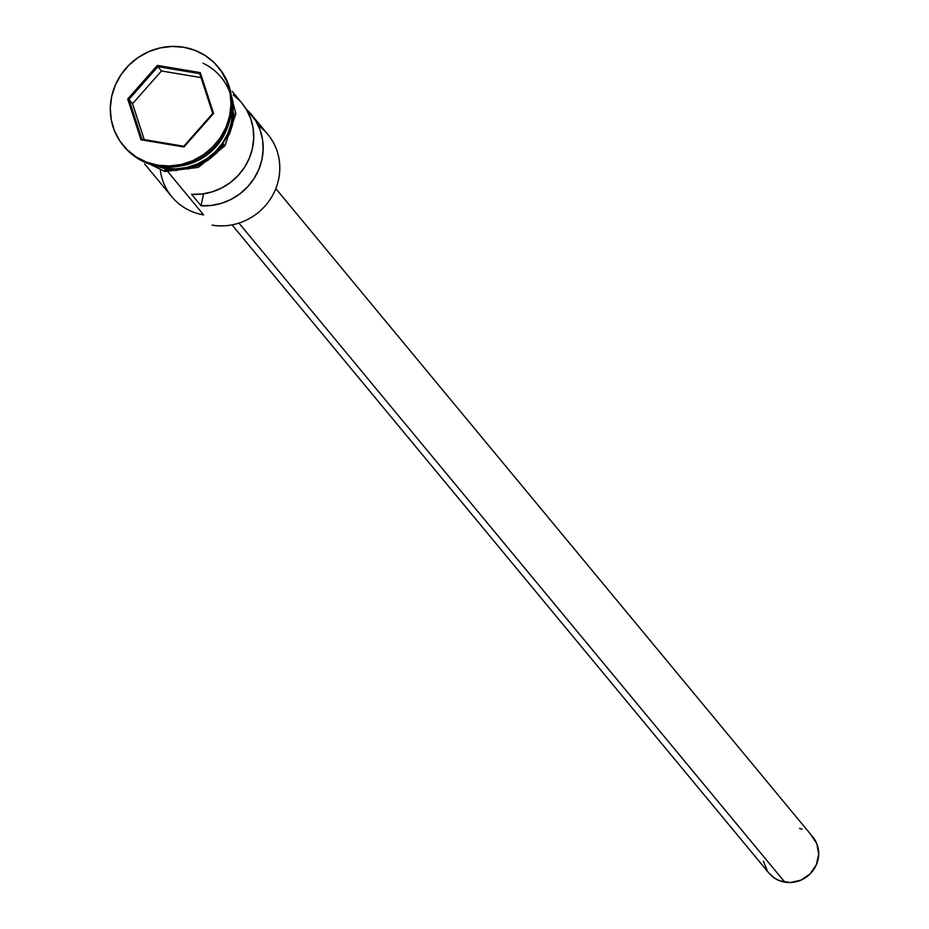<?xml version="1.0" encoding="UTF-8"?>
<svg xmlns="http://www.w3.org/2000/svg" width="929" height="929" viewBox="0 0 929 929"><rect width="100%" height="100%" fill="white"/><g stroke="black" fill="none" stroke-linecap="round" stroke-linejoin="round"><path stroke-width="1.39" d="M258.274 125.485A56.855 54.01 140.4 0 1 274.519 191.595A56.855 54.01 140.4 0 1 212.114 225.143A56.855 54.01 -39.6 0 0 271.28 197.645A56.855 54.01 -39.6 0 0 267.866 134.45L251.248 114.383A56.855 54.01 140.4 0 1 256.09 175.14A56.855 54.01 140.4 0 1 201.001 205.727L191.56 194.324A56.855 54.01 -39.6 0 0 246.649 163.748A56.855 54.01 -39.6 0 0 241.819 102.991L232.192 91.379M232.029 224.864L768.945 873.097A28.427 27.011 -39.6 0 0 784.854 882.178L238.939 223.088L784.854 882.178A28.427 27.011 -39.6 0 0 814.443 868.441A28.427 27.011 -39.6 0 0 812.736 836.832L275.808 188.599M218.57 67.515A61.593 58.515 140.4 0 1 222.925 136.215A61.593 58.515 140.4 0 1 158.638 166.314A61.593 58.515 -39.6 0 0 222.728 136.528A61.593 58.515 -39.6 0 0 219.035 68.061A61.593 58.515 -39.6 0 0 218.57 67.515M144.622 163.91L171.795 196.727A56.855 54.01 -39.6 0 0 203.614 214.889L168.068 171.958L203.614 214.889A56.855 54.01 140.4 0 1 160.369 170.564M241.726 102.887L246.406 109.517L250.644 118.506L253.106 128.214L253.71 138.282L252.444 148.385L249.344 158.174L244.501 167.336L238.103 175.546L230.357 182.537L221.52 188.064L211.882 191.955L201.79 194.056L191.56 194.324L201.001 205.727L203.625 193.813L201.001 205.727L211.231 205.46L221.323 203.346L230.961 199.456L239.798 193.929L247.544 186.938L253.942 178.728L258.785 169.577L261.885 159.776L263.151 149.674L262.547 139.605L260.085 129.909L255.847 120.909L246.115 109.03A56.855 54.01 140.4 0 1 251.248 114.383M155.538 165.71A56.855 54.01 -39.6 0 0 164.921 168.161L163.922 166.953L164.921 168.161A56.855 54.01 -39.6 0 0 231.925 102.434M227.988 125.821A56.855 54.01 140.4 0 1 179.239 166.198M157.686 165.176L158.638 166.314L157.686 165.176L169.438 165.966L181.236 164.468L192.628 160.729L203.172 154.888L212.462 147.188L220.15 137.898L225.944 127.401L229.602 116.09L230.996 104.396L230.078 92.772L226.873 81.671L221.508 71.498L214.181 62.673L205.193 55.519L194.869 50.305L183.617 47.24A61.593 58.515 140.4 0 1 218.083 66.923A61.593 58.515 140.4 0 1 221.787 135.39A61.593 58.515 140.4 0 1 157.686 165.176A61.593 58.515 140.4 0 1 123.22 145.493A61.593 58.515 140.4 0 1 119.527 77.026A61.593 58.515 140.4 0 1 183.617 47.24L171.865 46.45L160.067 47.948L148.675 51.687L138.131 57.528L128.841 65.227L121.153 74.517L115.359 85.015L111.701 96.326L110.307 108.019L111.225 119.644L114.43 130.745L119.806 140.918L127.122 149.743L136.122 156.896L146.434 162.11L157.686 165.176M203.01 63.23A57.331 54.463 140.4 0 1 229.66 130.165A57.331 54.463 140.4 0 1 164.816 168.613L164.909 171.517L164.816 168.613L152.008 164.805M176.696 170.495L165.757 169.752L164.909 171.517L198.388 167.371L224.969 145.737L235.861 113.721L227.431 81.868M157.361 65.413L200.292 72.613L213.589 113.408L183.942 147.003L141.011 139.803L127.714 99.008L157.361 65.413L127.714 99.008L141.011 139.803L141.916 139.211L128.957 99.415L132.533 103.746L144.216 139.594L132.533 103.746L128.957 99.415L157.872 66.644L161.46 70.976L132.533 103.746L161.46 70.976L157.872 66.644L199.758 73.658L212.729 113.454L183.803 146.236L141.916 139.211L128.957 99.415L127.714 99.008L128.957 99.415L157.872 66.644L157.361 65.413L157.872 66.644L199.758 73.658L200.292 72.613L157.361 65.413M123.708 146.085A61.593 58.515 -39.6 0 0 124.161 146.643A61.593 58.515 -39.6 0 0 158.638 166.314A61.593 58.515 140.4 0 1 123.708 146.085M231.693 98.799L233.051 112.049L231.751 122.93L228.348 133.462L222.96 143.229L215.807 151.868L207.144 159.045L197.331 164.468L186.729 167.952L175.755 169.345L164.816 168.613M154.528 165.327L164.921 168.161L175.767 168.892L186.648 167.51L197.169 164.05L206.9 158.662L215.482 151.555L222.577 142.985L227.919 133.3L231.298 122.849L232.587 112.061L231.739 101.331M187.681 169.09L198.272 165.606L208.096 160.183L216.747 153.006L223.901 144.367M229.289 134.6L232.691 124.068L233.992 113.187M233.133 102.364L231.17 94.77M240.541 101.516L233.249 94.793M810.936 834.881L816.788 843.648L818.693 854.134L816.359 864.748L810.146 873.875L800.984 880.135L790.277 882.55L779.663 880.773L774.902 878.369L768.864 873.005M767.377 870.984L763.417 861.171M799.567 828.366L802.017 829.167M201.047 77.606L161.46 70.976L201.047 77.606M141.916 139.211L141.011 139.803L183.942 147.003L183.803 146.236L141.916 139.211M183.803 146.236L183.942 147.003L213.589 113.408L212.729 113.454L183.803 146.236M212.729 113.454L213.589 113.408L200.292 72.613L199.758 73.658L212.729 113.454M218.083 66.923L219.035 68.061M136.168 157.454L164.897 171.517M123.22 145.493L124.161 146.643"/></g></svg>
